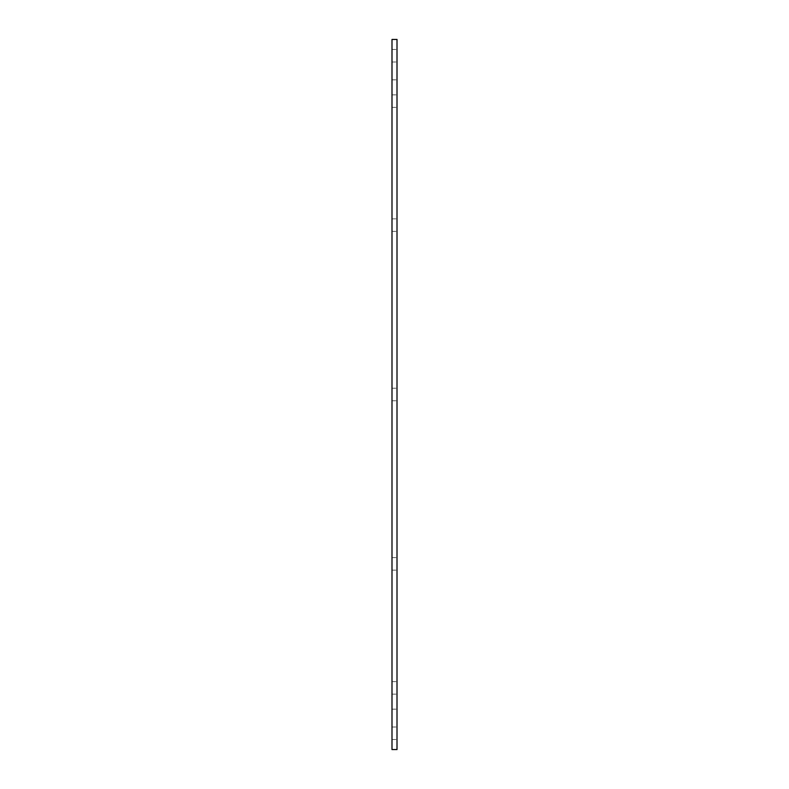 <?xml version="1.0" encoding="UTF-8"?>
<svg xmlns="http://www.w3.org/2000/svg" width="789" height="789" viewBox="0 0 789 789"><rect width="100%" height="100%" fill="white"/><g stroke="black" fill="none" stroke-linecap="round" stroke-linejoin="round"><path stroke-width="0.59" stroke-dasharray="3.94 2.96" d="M397.005 394.5L397.005 79.837L397.005 394.5M391.995 394.5L391.995 79.837L391.995 394.5M397.005 687.88L397.005 681.617L397.005 687.88M391.995 687.88L391.995 694.142L391.995 687.88M397.005 563.888L397.005 557.626L397.005 563.888M391.995 563.888L391.995 570.151L391.995 563.888M397.005 225.112L397.005 218.849L397.005 225.112M391.995 225.112L391.995 231.374L391.995 225.112M397.005 101.12L397.005 94.858L397.005 101.12M391.995 101.12L391.995 107.383L391.995 101.12M397.005 55.733L397.005 49.47L397.005 55.733M391.995 55.733L391.995 61.996L391.995 55.733M397.005 733.267L397.005 727.004L397.005 733.267M391.995 733.267L391.995 739.53L391.995 733.267M397.005 39.45L397.005 749.55M391.995 39.45L391.995 749.55M391.995 709.163L397.005 709.163M391.995 79.837L397.005 79.837M391.995 694.142L397.005 694.142L391.995 694.142M391.995 681.617L397.005 681.617L391.995 681.617M391.995 570.151L397.005 570.151L391.995 570.151M391.995 557.626L397.005 557.626L391.995 557.626M391.995 400.763L397.005 400.763L391.995 400.763M391.995 388.237L397.005 388.237L391.995 388.237M391.995 231.374L397.005 231.374L391.995 231.374M391.995 218.849L397.005 218.849L391.995 218.849M391.995 107.383L397.005 107.383L391.995 107.383M391.995 94.858L397.005 94.858L391.995 94.858M391.995 61.996L397.005 61.996M391.995 49.47L397.005 49.47M391.995 739.53L397.005 739.53M391.995 727.004L397.005 727.004"/><path stroke-width="1.18" d="M397.005 394.5L397.005 39.45L391.995 39.45L391.995 749.55L397.005 749.55L397.005 394.5"/></g></svg>
